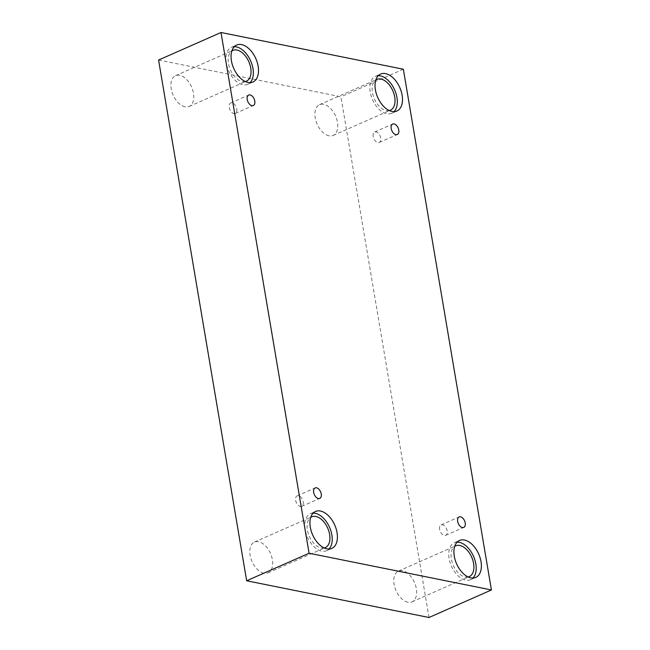 <?xml version="1.0" encoding="UTF-8"?>
<svg xmlns="http://www.w3.org/2000/svg" width="650" height="650" viewBox="0 0 650 650"><rect width="100%" height="100%" fill="white"/><g stroke="black" fill="none" stroke-linecap="round" stroke-linejoin="round"><path stroke-width="0.49" stroke-dasharray="3.25 2.44" d="M439.628 529.36A5.72 3.429 -113.8 0 1 441.106 524.891A5.72 3.429 -113.8 0 1 447.2 530.887A5.72 3.429 -113.8 0 1 445.721 535.356A5.72 3.429 -113.8 0 1 439.628 529.36M373.173 136.476A5.72 3.429 -113.8 0 1 374.652 132.007A5.72 3.429 -113.8 0 1 380.746 138.003A5.72 3.429 -113.8 0 1 379.267 142.472A5.72 3.429 -113.8 0 1 373.173 136.476M429 617.5L340.925 96.769L158.576 60.036M403.349 69.233L340.925 96.769M328.998 135.817A16.819 10.075 -113.8 0 1 315.949 120.989A16.819 10.075 -113.8 0 1 319.54 104.674A16.819 10.075 -113.8 0 1 335.546 115.992A16.819 10.075 -113.8 0 1 333.117 135.452A16.819 10.075 -113.8 0 1 328.998 135.817M407.883 602.233A16.819 10.075 -113.8 0 1 394.834 587.413A16.819 10.075 -113.8 0 1 398.434 571.09A16.819 10.075 -113.8 0 1 414.44 582.416A16.819 10.075 -113.8 0 1 412.002 601.867A16.819 10.075 -113.8 0 1 407.883 602.233M263.908 573.227A16.819 10.075 -113.8 0 1 250.859 558.407A16.819 10.075 -113.8 0 1 254.451 542.084A16.819 10.075 -113.8 0 1 270.457 553.41A16.819 10.075 -113.8 0 1 268.027 572.861A16.819 10.075 -113.8 0 1 263.908 573.227M185.014 106.811A16.819 10.075 -113.8 0 1 171.966 91.983A16.819 10.075 -113.8 0 1 175.565 75.668A16.819 10.075 -113.8 0 1 191.571 86.986A16.819 10.075 -113.8 0 1 189.142 106.446A16.819 10.075 -113.8 0 1 185.014 106.811M245.326 81.551A16.819 10.075 -113.8 0 1 242.271 81.559A16.819 10.075 -113.8 0 1 229.507 67.616A16.819 10.075 -113.8 0 1 231.839 50.96M234.276 46.711A20.183 12.09 66.2 0 0 231.465 47.336A20.183 12.09 66.2 0 0 228.548 70.679A20.183 12.09 66.2 0 0 247.748 84.272A20.183 12.09 66.2 0 0 250.112 82.615M324.212 547.966A16.819 10.075 -113.8 0 1 321.157 547.974A16.819 10.075 -113.8 0 1 308.401 534.032A16.819 10.075 -113.8 0 1 310.724 517.384M313.162 513.126A20.183 12.09 66.2 0 0 310.351 513.752A20.183 12.09 66.2 0 0 307.434 537.103A20.183 12.09 66.2 0 0 326.641 550.688A20.183 12.09 66.2 0 0 328.998 549.031M468.195 576.972A16.819 10.075 -113.8 0 1 465.14 576.981A16.819 10.075 -113.8 0 1 452.376 563.038A16.819 10.075 -113.8 0 1 454.707 546.39M457.145 542.133A20.183 12.09 66.2 0 0 454.326 542.758A20.183 12.09 66.2 0 0 451.409 566.109A20.183 12.09 66.2 0 0 470.616 579.694A20.183 12.09 66.2 0 0 472.981 578.037M389.301 110.557A16.819 10.075 -113.8 0 1 386.246 110.565A16.819 10.075 -113.8 0 1 373.49 96.623A16.819 10.075 -113.8 0 1 375.814 79.966M378.251 75.717A20.183 12.09 66.2 0 0 375.44 76.343A20.183 12.09 66.2 0 0 372.523 99.686A20.183 12.09 66.2 0 0 391.731 113.279A20.183 12.09 66.2 0 0 394.087 111.621M303.217 501.881A5.72 3.429 -113.8 0 1 301.738 506.35A5.72 3.429 -113.8 0 1 295.644 500.354A5.72 3.429 -113.8 0 1 297.123 495.885A5.72 3.429 -113.8 0 1 303.217 501.881M236.762 108.997A5.72 3.429 -113.8 0 1 235.292 113.466A5.72 3.429 -113.8 0 1 229.198 107.469A5.72 3.429 -113.8 0 1 230.677 103.001A5.72 3.429 -113.8 0 1 236.762 108.997M445.721 535.356L463.734 527.41M441.106 524.891L459.119 516.945M247.748 84.272L252.923 81.989M231.465 47.336L236.641 45.053M189.142 106.446L246.391 81.193M175.565 75.668L232.822 50.416M326.641 550.688L331.817 548.405M310.351 513.752L315.526 511.469M268.027 572.861L325.284 547.609M254.451 542.084L311.707 516.831M470.616 579.694L475.792 577.411M454.326 542.758L459.501 540.475M412.002 601.867L469.259 576.615M398.434 571.09L455.691 545.837M391.731 113.279L396.906 110.996M375.44 76.343L380.616 74.059M333.117 135.452L390.374 110.199M319.54 104.674L376.797 79.422M301.738 506.35L319.759 498.404M297.123 495.885L315.144 487.939M235.292 113.466L253.305 105.519M230.677 103.001L248.69 95.054M379.267 142.472L397.288 134.526M374.652 132.007L392.673 124.061"/><path stroke-width="0.97" d="M221 32.5L158.576 60.036L246.651 580.767L429 617.5L491.424 589.964L403.349 69.233L221 32.5L309.075 553.231L246.651 580.767M465.213 522.941A5.72 3.429 -113.8 0 1 463.734 527.41A5.72 3.429 -113.8 0 1 458.299 523.559A5.72 3.429 -113.8 0 1 459.119 516.945A5.72 3.429 -113.8 0 1 465.213 522.941M309.075 553.231L491.424 589.964M398.767 130.057A5.72 3.429 -113.8 0 1 397.288 134.526A5.72 3.429 -113.8 0 1 391.844 130.674A5.72 3.429 -113.8 0 1 392.673 124.061A5.72 3.429 -113.8 0 1 398.767 130.057M254.784 101.051A5.72 3.429 -113.8 0 1 253.305 105.519A5.72 3.429 -113.8 0 1 247.869 101.668A5.72 3.429 -113.8 0 1 248.69 95.054A5.72 3.429 -113.8 0 1 254.784 101.051M321.238 493.935A5.72 3.429 -113.8 0 1 319.759 498.404A5.72 3.429 -113.8 0 1 314.316 494.552A5.72 3.429 -113.8 0 1 315.144 487.939A5.72 3.429 -113.8 0 1 321.238 493.935M402.123 95.217A20.183 12.09 -113.8 0 1 396.906 110.996A20.183 12.09 -113.8 0 1 377.699 97.403A20.183 12.09 -113.8 0 1 380.616 74.059A20.183 12.09 -113.8 0 1 402.123 95.217M481.008 561.633A20.183 12.09 -113.8 0 1 475.792 577.411A20.183 12.09 -113.8 0 1 456.584 563.826A20.183 12.09 -113.8 0 1 459.501 540.475A20.183 12.09 -113.8 0 1 481.008 561.633M337.033 532.626A20.183 12.09 -113.8 0 1 331.817 548.405A20.183 12.09 -113.8 0 1 312.609 534.82A20.183 12.09 -113.8 0 1 315.526 511.469A20.183 12.09 -113.8 0 1 337.033 532.626M258.139 66.211A20.183 12.09 -113.8 0 1 252.923 81.989A20.183 12.09 -113.8 0 1 233.724 68.396A20.183 12.09 -113.8 0 1 236.641 45.053A20.183 12.09 -113.8 0 1 258.139 66.211M231.839 50.96A16.819 10.075 -113.8 0 1 232.822 50.416A16.819 10.075 -113.8 0 1 248.828 61.734A16.819 10.075 -113.8 0 1 246.391 81.193A16.819 10.075 -113.8 0 1 245.326 81.551M250.112 82.615A20.183 12.09 66.2 0 0 252.964 68.494A20.183 12.09 66.2 0 0 234.276 46.711M310.724 517.384A16.819 10.075 -113.8 0 1 311.707 516.831A16.819 10.075 -113.8 0 1 327.714 528.158A16.819 10.075 -113.8 0 1 325.284 547.609A16.819 10.075 -113.8 0 1 324.212 547.966M328.998 549.031A20.183 12.09 66.2 0 0 331.858 534.909A20.183 12.09 66.2 0 0 313.162 513.126M454.707 546.39A16.819 10.075 -113.8 0 1 455.691 545.837A16.819 10.075 -113.8 0 1 471.689 557.164A16.819 10.075 -113.8 0 1 469.259 576.615A16.819 10.075 -113.8 0 1 468.195 576.972M472.981 578.037A20.183 12.09 66.2 0 0 475.832 563.916A20.183 12.09 66.2 0 0 457.145 542.133M375.814 79.966A16.819 10.075 -113.8 0 1 376.797 79.422A16.819 10.075 -113.8 0 1 392.803 90.74A16.819 10.075 -113.8 0 1 390.374 110.199A16.819 10.075 -113.8 0 1 389.301 110.557M394.087 111.621A20.183 12.09 66.2 0 0 396.947 97.5A20.183 12.09 66.2 0 0 378.251 75.717"/></g></svg>
